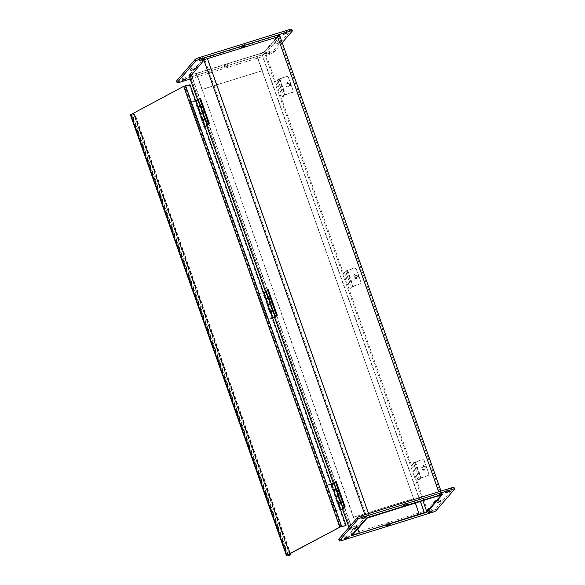 <?xml version="1.0" encoding="UTF-8"?>
<svg xmlns="http://www.w3.org/2000/svg" width="585" height="585" viewBox="0 0 585 585"><rect width="100%" height="100%" fill="white"/><g stroke="black" fill="none" stroke-linecap="round" stroke-linejoin="round"><path stroke-width="0.44" stroke-dasharray="2.92 2.19" d="M413.61 498.683L353.625 517.177L357.793 528.942L196.458 73.352L191.266 75.129A3.152 0.468 -19.5 0 1 188.889 75.487A3.152 0.468 -19.5 0 1 188.948 75.341L203.361 58.639A3.152 0.468 -19.5 0 1 206.878 57.037L277.063 35.21A3.152 0.468 -19.5 0 1 279.433 34.851A3.152 0.468 -19.5 0 1 279.381 34.998L264.961 51.699A3.152 0.468 -19.5 0 1 261.444 53.301L256.442 54.858L419.262 514.646L256.632 54.639L264.025 51.992L278.482 35.195L204.304 58.346L367.117 518.134M262.292 70.602L202.11 89.315L196.458 73.352L256.632 54.639L196.267 73.571L201.92 89.542L262.095 70.822L256.632 54.639L262.095 70.822M353.428 517.396L196.458 73.352L189.847 75.151L204.304 58.346M189.555 77.366L190.498 77.14L189.928 75.545L188.67 75.662L189.24 77.257M204.202 59.919L203.638 58.325L188.67 75.662M263.345 54.485L265.254 53.615L264.683 52.021L262.775 52.891L263.345 54.485L190.498 77.14M189.928 75.545L262.775 52.891M278.957 36.394L278.394 34.8L279.681 34.603L280.171 36.16M280.018 36.504L265.254 53.615M264.683 52.021L279.652 34.683M203.638 58.325L205.547 57.454L206.11 59.048M278.394 34.8L205.547 57.454M277.912 41.564L274.314 42.763L277.912 41.564M278.475 43.166L274.877 44.358L278.475 43.166M244.567 44.628L240.969 45.827L244.567 44.628M193.979 67.67L190.381 68.869L193.979 67.67M227.324 64.606L223.726 65.805L227.324 64.606M227.887 66.2L224.289 67.399L227.887 66.2M176.524 81.096A3.422 0.512 160.5 0 0 179.105 80.701L269.371 52.628A3.422 0.512 160.5 0 0 273.188 50.895L291.732 29.411A3.422 0.512 160.5 0 0 291.798 29.25M282.211 42.69L273.758 52.489A3.422 0.512 -19.5 0 1 269.941 54.229L190.147 79.041M202.6 57.681L199.002 58.88L202.6 57.681M185.357 77.659L181.76 78.851L185.357 77.659M269.29 51.553L265.692 52.752L269.29 51.553M286.533 31.575L282.935 32.775L286.533 31.575M269.853 53.147L266.255 54.346L269.853 53.147M366.459 518.113L365.888 516.518L367.797 515.648L368.367 517.242M441.214 494.588L440.651 492.994L367.797 515.648M352.726 535.275L352.185 533.739L350.927 533.849L351.49 535.45M365.888 516.518L350.927 533.849M427.481 511.736L426.94 510.215L425.032 511.078L425.58 512.635M352.185 533.739L425.032 511.078M440.651 492.994L441.938 492.797L442.428 494.347M426.94 510.215L441.909 492.877M387.431 523.772L389.61 522.705L385.976 523.992L387.431 523.772M438.019 500.738L440.198 499.67L436.564 500.957L438.019 500.738M404.674 503.802L406.853 502.734L403.219 504.021L404.674 503.802M354.086 526.836L356.265 525.769L352.631 527.056L354.086 526.836M446.64 490.749L448.819 489.682L445.185 490.969L446.64 490.749M362.707 516.855L364.886 515.787L361.252 517.067L362.707 516.855M345.464 536.825L347.644 535.758L344.009 537.045L345.464 536.825M429.397 510.727L431.576 509.659L427.942 510.946L429.397 510.727M338.781 539.282A3.422 0.512 160.5 0 0 341.362 538.895L431.628 510.822A3.422 0.512 160.5 0 0 435.445 509.082L453.989 487.597A3.422 0.512 160.5 0 0 454.048 487.444M290.153 553.629L134.44 113.929L134.901 113.929L132.539 115.106L288.573 555.735M287.952 555.267L132.086 115.121L133.943 114.265L130.382 114.85M132.086 115.121L132.539 115.106M134.44 113.929L131.442 114.426L184.385 86.185L340.419 526.814M345.413 525.747L189.379 85.11L184.385 86.185M189.379 85.11L190.015 84.774M353.625 517.177L413.8 498.457M333.75 490.669L331.125 484.153L330.591 484.438L332.945 491.078L336.353 489.689M333.479 490.793L332.945 491.078M334.664 490.566L336.068 489.974L334.664 490.566M333.64 490.764L335.783 496.972L338.978 495.912L339.307 495.532L336.953 488.892L336.287 489.499M338.466 495.831L335.11 497.213L337.465 503.853L340.88 502.456M338.269 503.444L335.812 496.892M338.006 503.568L337.465 503.853M335.11 497.213L335.651 496.928M339.19 503.341L340.587 502.749L339.19 503.341M336.836 496.702L338.232 496.102L336.836 496.702M330.591 484.438L326.291 485.104L331.125 484.153M326.291 485.104L335.337 510.647L340.441 509.572M338.167 503.539L340.338 509.667M340.529 509.806L335.337 510.647M325.757 485.389L334.803 510.939M340.682 501.908L341.479 501.659L340.814 502.274M343.826 508.306L341.479 501.659M338.81 502.851L340.36 502.303M340.419 502.471L338.869 503.02M336.163 489.14L336.953 488.892M339.307 495.532L338.51 495.78M334.284 490.084L335.834 489.535M335.892 489.696L334.342 490.245M338.218 496.146L336.558 496.702L338.218 496.146M331.395 484.029L334.459 483.137L336.082 481.25M333.699 483.371L332.031 483.927L333.699 483.371M333.187 484.248L332.368 484.672L333.187 484.248M265.904 299.089L263.287 292.573L262.753 292.858L265.1 299.505L268.515 298.109M265.641 299.22L265.1 299.505M266.826 298.993L268.222 298.394L266.826 298.993M265.802 299.184L267.937 305.392L271.14 304.332L271.462 303.951L269.115 297.312L268.449 297.926M270.628 304.251L267.272 305.633L269.627 312.273L273.034 310.884M270.431 311.863L267.974 305.319M270.16 311.988L269.627 312.273M267.272 305.633L267.806 305.348M271.345 311.761L272.749 311.169L271.345 311.761M268.998 305.121L270.394 304.529L268.998 305.121M262.753 292.858L257.912 293.816L263.287 292.573M258.453 293.531L267.499 319.074L272.603 317.991M270.321 311.959L272.493 318.086M272.683 318.233L267.499 319.074M257.912 293.816L266.957 319.359M272.844 310.328L273.634 310.087L272.968 310.693M275.988 316.726L273.634 310.087M270.965 311.279L272.515 310.73M272.573 310.891L271.023 311.439M268.318 297.56L269.115 297.312M271.462 303.951L270.672 304.2M266.446 298.504L267.996 297.955M268.054 298.116L266.504 298.664M270.38 304.566L268.712 305.121L270.38 304.566M263.557 292.449L266.614 291.557L268.244 289.677M265.853 291.798L264.193 292.346L265.853 291.798M265.349 292.675L264.53 293.092L265.349 292.675M198.066 107.516L195.441 101L194.907 101.285L197.262 107.925L200.67 106.528M197.796 107.64L197.262 107.925M198.98 107.413L200.384 106.814L198.98 107.413M197.957 107.603L200.099 113.819L203.295 112.751L203.624 112.371L201.269 105.731L200.604 106.346M202.783 112.671L199.434 114.053L201.781 120.693L205.196 119.303M202.585 120.283L200.129 113.739M202.322 120.408L201.781 120.693M199.434 114.053L199.968 113.768M203.507 120.181L204.904 119.589L203.507 120.181M201.152 113.541L202.549 112.949L201.152 113.541M194.907 101.285L190.074 102.236L195.441 101M190.608 101.951L199.653 127.493L204.757 126.418M202.483 120.378L204.655 126.506M204.845 126.652L199.653 127.493M190.074 102.236L199.119 127.779M204.999 118.755L205.796 118.506L205.13 119.113M208.143 125.146L205.796 118.506M203.127 119.698L204.677 119.15M204.735 119.311L203.185 119.859M200.48 105.98L201.269 105.731M203.624 112.371L202.827 112.62M198.6 106.923L200.15 106.375M200.209 106.536L198.659 107.092M202.534 112.985L200.874 113.541L202.534 112.985M195.712 100.869L198.776 99.976L200.399 98.097M198.015 100.218L196.348 100.766L198.015 100.218M197.511 101.095L196.684 101.512L197.511 101.095M291.988 92.657A1.711 1.689 9 0 0 293.041 90.507L293.078 90.265A1.711 1.689 -171 0 1 292.025 92.415L285.524 94.858L282.321 96.883L283.469 95.552L285.107 94.77L292.025 92.415M288.968 86.975A2.355 2.325 -171 0 1 285.868 84.408A2.355 2.325 -171 0 1 288.559 82.478A2.355 2.325 -171 0 1 288.968 86.975M288.559 77.498L288.515 77.732A1.711 1.689 9 0 0 286.336 76.686L279.871 78.895L276.661 80.92L277.809 79.589L279.454 78.807L286.372 76.452A1.711 1.689 -171 0 1 288.559 77.498L293.078 90.265M288.515 77.732L293.041 90.507M289.421 84.584A1.345 1.324 9 0 0 286.825 84.803A1.345 1.324 9 0 0 287.944 86.324A1.345 1.324 9 0 0 289.421 84.584M289.48 84.196A1.345 1.324 -171 0 1 288.01 85.936A1.345 1.324 -171 0 1 288.098 83.311A1.345 1.324 -171 0 1 289.48 84.196M288.99 86.829A2.355 2.325 -171 0 1 285.889 84.262A2.355 2.325 -171 0 1 288.58 82.339A2.355 2.325 -171 0 1 288.99 86.829M277.992 80.511L283.645 96.474M276.661 80.92L282.321 96.883M359.833 284.23A1.711 1.689 9 0 0 360.879 282.087L360.923 281.846A1.711 1.689 -171 0 1 359.87 283.996L353.369 286.438L350.159 288.464L351.307 287.133L352.952 286.35L359.87 283.996M356.813 278.548A2.355 2.325 -171 0 1 353.706 275.981A2.355 2.325 -171 0 1 356.397 274.058A2.355 2.325 -171 0 1 356.813 278.548M356.397 269.071L356.36 269.312A1.711 1.689 9 0 0 354.181 268.266L347.717 270.467L344.506 272.5L345.655 271.169L347.293 270.387L354.217 268.025A1.711 1.689 -171 0 1 356.397 269.071L360.923 281.846M356.36 269.312L360.879 282.087M357.267 276.164A1.345 1.324 9 0 0 354.671 276.383A1.345 1.324 9 0 0 355.79 277.904A1.345 1.324 9 0 0 357.267 276.164M357.325 275.776A1.345 1.324 -171 0 1 355.848 277.517A1.345 1.324 -171 0 1 355.936 274.892A1.345 1.324 -171 0 1 357.325 275.776M356.835 278.409A2.355 2.325 -171 0 1 353.728 275.842A2.355 2.325 -171 0 1 356.419 273.919A2.355 2.325 -171 0 1 356.835 278.409M345.837 272.083L351.49 288.054M344.506 272.5L350.159 288.464M427.672 475.81A1.711 1.689 9 0 0 428.725 473.667L428.761 473.426A1.711 1.689 -171 0 1 427.708 475.568L421.207 478.011L418.004 480.044L419.153 478.713L420.791 477.93L427.708 475.568M424.651 470.128A2.355 2.325 -171 0 1 421.551 467.561A2.355 2.325 -171 0 1 424.242 465.638A2.355 2.325 -171 0 1 424.651 470.128M424.242 460.651L424.198 460.892A1.711 1.689 9 0 0 422.019 459.847L415.555 462.048L412.345 464.08L413.493 462.75L415.138 461.967L422.056 459.605A1.711 1.689 -171 0 1 424.242 460.651L428.761 473.426M424.198 460.892L428.725 473.667M425.105 467.744A1.345 1.324 9 0 0 422.509 467.963A1.345 1.324 9 0 0 423.628 469.477A1.345 1.324 9 0 0 425.105 467.744M425.163 467.356A1.345 1.324 -171 0 1 423.694 469.097A1.345 1.324 -171 0 1 423.774 466.472A1.345 1.324 -171 0 1 425.163 467.356M424.673 469.982A2.355 2.325 -171 0 1 421.573 467.415A2.355 2.325 -171 0 1 424.264 465.492A2.355 2.325 -171 0 1 424.673 469.982M413.675 463.664L419.328 479.627M412.345 464.08L418.004 480.044M261.444 53.301L424.264 513.096M427.781 511.495L264.961 51.699M420.337 501.243L261.634 53.081M264.025 51.992L422.838 500.467M354.086 534.917L191.266 75.129M188.948 75.341L189.511 76.942M197.693 100.042L206.9 126.031M265.531 291.623L274.738 317.611M333.377 483.203L342.576 509.191M349.011 527.348L351.768 535.129M191.456 74.909L353.852 533.505M352.704 534.844L189.884 75.048M441.207 494.932L278.438 35.29M366.181 518.427L364.886 514.763M203.931 60.233L203.361 58.639M206.878 57.037L207.441 58.632M368.565 513.615L369.698 516.826M369.508 517.052L206.688 57.264M279.381 34.998L442.194 494.786M439.883 495.005L438.743 491.788M277.626 36.811L277.063 35.21M276.866 35.436L439.686 495.224M179.105 80.701L179.668 82.302M269.941 54.229L269.371 52.628M273.188 50.895L273.758 52.489M292.303 31.005L291.732 29.411M341.362 538.895L341.925 540.489M432.191 512.416L431.628 510.822M435.445 509.082L436.008 510.683M454.552 489.199L453.989 487.597M289.729 554.916L133.731 114.404L134.184 114.382L290.219 555.019M133.804 114.265L289.846 554.894M131.471 114.514L287.484 555.055L131.442 114.426M340.989 526.617L184.955 85.988M286.877 555.479L130.843 114.85M334.152 490.844L336.324 496.972M338.671 503.612L340.843 509.747M341.15 502.04L338.978 495.912M336.631 489.265L334.459 483.137M266.307 299.264L268.478 305.392M270.833 312.039L273.005 318.167M273.312 310.459L271.14 304.332M268.786 297.692L266.614 291.557M198.469 107.684L200.64 113.819M202.988 120.459L205.159 126.587M205.467 118.879L203.295 112.751M200.947 106.112L198.776 99.976M279.454 78.807L285.107 94.77M279.871 78.895L285.524 94.858M279.052 79.282L284.705 95.245M277.809 79.589L283.469 95.552M347.293 270.387L352.952 286.35M347.717 270.467L353.369 286.438M346.89 270.862L352.543 286.825M345.655 271.169L351.307 287.133M415.138 461.967L420.791 477.93M415.555 462.048L421.207 478.011M414.736 462.442L420.388 478.406M413.493 462.75L419.153 478.713M188.889 75.487L189.43 77.03M197.591 100.072L206.805 126.075M265.436 291.652L274.643 317.655M333.274 483.232L342.488 509.228M348.931 527.436L351.687 535.224M189.847 75.151L352.667 534.939M442.15 494.362L440.995 491.093M279.901 36.168L279.433 34.851M441.302 494.983L278.482 35.195M188.641 75.743L189.204 77.337M279.681 34.603L280.252 36.197M278.511 43.071L277.948 41.476M274.877 44.358L274.314 42.763M245.166 46.135L244.596 44.54M241.532 47.422L240.969 45.827M194.578 69.176L194.008 67.582M190.944 70.463L190.381 68.869M227.923 66.112L227.353 64.518M224.289 67.399L223.726 65.805M199.002 58.88L199.565 60.474M202.629 57.593L203.2 59.187M181.76 78.851L182.323 80.452M185.386 77.564L185.957 79.165M265.692 52.752L266.255 54.346M269.327 51.465L269.89 53.059M282.935 32.775L283.498 34.369M286.562 31.488L287.133 33.089M350.898 533.929L351.461 535.531M441.938 492.797L442.501 494.391M390.173 524.306L389.61 522.705M386.546 525.593L385.976 523.992M440.761 501.265L440.198 499.67M437.134 502.552L436.564 500.957M407.416 504.328L406.853 502.734M403.789 505.615L403.219 504.021M356.828 527.37L356.265 525.769M353.201 528.657L352.631 527.056M445.185 490.969L445.755 492.563M448.819 489.682L449.382 491.276M361.252 517.067L361.822 518.668M364.886 515.787L365.449 517.381M344.009 537.045L344.58 538.639M347.644 535.758L348.207 537.359M427.942 510.946L428.512 512.54M431.576 509.659L432.139 511.253M290.533 553.425L134.901 113.929M289.977 554.894L133.943 114.265M131.34 114.514L287.374 555.143M336.843 489.696L339.007 495.831M341.362 502.471L343.468 508.416M342.759 508.877L340.587 502.749M341.077 509.469L338.905 503.341M340.404 502.237L336.068 489.974M338.73 502.829L334.386 490.566M337.954 503.107L335.783 496.972M333.428 490.332L331.256 484.204M332.031 483.927L334.203 490.054M333.713 483.334L335.885 489.462M333.903 484.109L332.872 483.627L332.375 484.651M332.368 484.672L334.254 489.989M334.379 490.332L338.773 502.756M338.898 503.107L341.128 509.396M333.918 484.124L335.805 489.44M335.929 489.784L340.324 502.208M340.448 502.559L342.678 508.848M268.998 298.123L271.169 304.251M273.524 310.891L275.623 316.836M274.913 317.297L272.749 311.169M273.239 317.889L271.067 311.761M272.566 310.657L268.222 298.394M270.884 311.249L266.541 298.986M270.109 311.527L267.937 305.392M265.59 298.752L263.418 292.624M264.193 292.346L266.365 298.482M265.868 291.754L268.04 297.882M267.959 297.86L266.08 292.544L265.034 292.054L264.53 293.07L266.409 298.408M266.533 298.76L270.935 311.176M271.06 311.527L273.283 317.823M268.084 298.204L272.486 310.628M272.61 310.979L274.833 317.275M201.16 106.543L203.324 112.671M205.679 119.311L207.785 125.256M207.075 125.716L204.904 119.589M205.393 126.316L203.222 120.181M204.721 119.077L200.384 106.814M203.046 119.669L198.703 107.413M202.271 119.947L200.099 113.819M197.745 107.172L195.573 101.044M196.348 100.766L198.52 106.901M198.03 100.174L200.202 106.302M198.22 100.949L197.189 100.474L196.692 101.49M196.684 101.512L198.571 106.828M198.695 107.179L203.09 119.603M203.214 119.947L205.445 126.243M198.235 100.964L200.121 106.28M200.245 106.631L204.64 119.055M204.765 119.398L206.995 125.695M286.891 84.423L286.825 84.803M289.538 84.84L289.48 85.227M354.729 275.996L354.671 276.383M357.384 276.42L357.325 276.807M422.575 467.576L422.509 467.963M425.222 468L425.163 468.38"/><path stroke-width="0.88" d="M422.838 500.467L426.845 511.78L359.088 533.366L419.262 514.646L415.335 502.8L419.262 514.646L424.264 513.096A3.152 0.468 160.5 0 0 427.781 511.495L442.194 494.786A3.152 0.468 160.5 0 0 442.253 494.639A3.152 0.468 160.5 0 0 439.883 495.005L369.698 516.826A3.152 0.468 160.5 0 0 366.181 518.427L351.768 535.129A3.152 0.468 160.5 0 0 351.709 535.275A3.152 0.468 160.5 0 0 354.086 534.917L359.278 533.14L352.704 534.844L367.117 518.134L441.207 494.932M359.278 533.14L357.793 528.942L359.278 533.14M426.845 511.78L441.258 495.078M280.171 36.16L206.11 59.048L204.202 59.919L189.555 77.366M245.13 46.23L241.532 47.422L245.13 46.23M194.542 69.264L190.944 70.463L194.542 69.264M190.147 79.041L179.668 82.302A3.422 0.512 -19.5 0 1 177.094 82.69A3.422 0.512 -19.5 0 1 177.153 82.529L195.697 61.045A3.422 0.512 -19.5 0 1 199.514 59.312L289.787 31.239A3.422 0.512 -19.5 0 1 292.361 30.844A3.422 0.512 -19.5 0 1 292.303 31.005L282.211 42.69M292.361 30.844L291.798 29.25A3.422 0.512 160.5 0 0 289.217 29.638L198.951 57.71A3.422 0.512 160.5 0 0 195.134 59.451L176.59 80.935A3.422 0.512 160.5 0 0 176.524 81.096L177.094 82.69M203.163 59.275L199.565 60.474L203.163 59.275M185.92 79.253L182.323 80.452L185.92 79.253M287.096 33.177L283.498 34.369L287.096 33.177M442.428 494.347L366.459 518.113L351.49 535.45L352.726 535.275M425.58 512.635L427.481 511.736M425.595 512.679L352.748 535.333M442.472 494.471L427.503 511.809M387.994 525.374L386.546 525.593L390.173 524.306L387.994 525.374M438.582 502.332L437.134 502.552L440.761 501.265L438.582 502.332M405.237 505.396L403.789 505.615L407.416 504.328L405.237 505.396M354.649 528.438L353.201 528.657L356.828 527.37L354.649 528.438M357.954 519.239A3.422 0.512 -19.5 0 1 361.771 517.498L452.037 489.426A3.422 0.512 -19.5 0 1 454.618 489.038A3.422 0.512 -19.5 0 1 454.552 489.199L436.008 510.683A3.422 0.512 -19.5 0 1 432.191 512.416L341.925 540.489A3.422 0.512 -19.5 0 1 339.344 540.884A3.422 0.512 -19.5 0 1 339.41 540.723L357.954 519.239L357.384 517.645L338.839 539.129A3.422 0.512 160.5 0 0 338.781 539.282L339.344 540.884M454.618 489.038L454.048 487.444A3.422 0.512 160.5 0 0 451.474 487.831L361.208 515.904A3.422 0.512 160.5 0 0 357.384 517.645M447.203 492.343L445.755 492.563L449.382 491.276L447.203 492.343M363.27 518.449L361.822 518.668L365.449 517.381L363.27 518.449M346.027 538.427L344.58 538.639L348.207 537.359L346.027 538.427M429.96 512.321L428.512 512.54L432.139 511.253L429.96 512.321M287.952 555.267L288.573 555.735L290.219 555.019L290.935 554.558L290.482 554.558L287.476 555.055L340.419 526.814L345.413 525.747L341.625 526.273L286.76 555.202L289.729 554.916M288.12 555.75L290.219 555.019M286.416 555.479L130.382 114.85L183.668 86.324L190.015 84.774L346.049 525.403M336.353 489.689L333.75 490.669M335.922 496.804L338.466 495.831L335.922 496.804M340.88 502.456L338.269 503.444M340.441 509.572L343.534 508.599L340.529 509.806M341.362 509.469L342.759 508.877L341.362 509.469M338.093 502.932L340.682 501.908L343.037 508.548L345.128 506.793L336.082 481.25L333.947 483.056L331.395 484.029M340.36 502.303L338.81 502.851M340.814 502.274L340.419 502.471M338.869 503.02L338.167 503.151M340.638 501.959L333.947 483.056M335.834 489.535L334.284 490.084M336.287 489.499L335.892 489.696M334.342 490.245L333.647 490.376M333.567 490.157L336.119 489.184M345.128 506.793L343.037 508.548M344.338 507.041L335.293 481.499M341.962 509.03L341.143 509.447L341.962 509.03M268.515 298.109L265.904 299.089M268.076 305.224L270.628 304.251L268.076 305.224M273.034 310.884L270.431 311.863M272.603 317.991L275.689 317.026L272.683 318.233M273.517 317.889L274.913 317.297L273.517 317.889M270.248 311.352L272.844 310.328L275.191 316.975L277.29 315.22L268.244 289.677L266.102 291.476L263.557 292.449M272.515 310.73L270.965 311.279M272.968 310.693L272.573 310.891M271.023 311.439L270.328 311.571M272.8 310.379L266.102 291.476M267.996 297.955L266.446 298.504M268.449 297.926L268.054 298.116M266.504 298.664L265.802 298.803M265.729 298.584L268.274 297.611M277.29 315.22L275.191 316.975M276.493 315.461L267.447 289.919M274.124 317.45L273.305 317.867L274.124 317.45M200.67 106.528L198.066 107.516M200.238 113.644L202.783 112.671L200.238 113.644M205.196 119.303L202.585 120.283M204.757 126.418L207.85 125.446L204.845 126.652M205.679 126.316L207.075 125.716L205.679 126.316M202.41 119.771L204.999 118.755L207.353 125.395L209.445 123.64L200.399 98.097L198.264 99.896L195.712 100.869M204.677 119.15L203.127 119.698M205.13 119.113L204.735 119.311M203.185 119.859L202.483 119.991M204.955 118.799L198.264 99.896M200.15 106.375L198.6 106.923M200.604 106.346L200.209 106.536M198.659 107.092L197.964 107.223M197.884 107.004L200.436 106.031M209.445 123.64L207.353 125.395M208.655 123.888L199.609 98.338M206.278 125.87L205.459 126.287L206.278 125.87M424.454 512.87L420.337 501.243M189.511 76.942L197.693 100.042M206.9 126.031L265.531 291.623M274.738 317.611L333.377 483.203M342.576 509.191L349.011 527.348M353.852 533.505L354.276 534.697M364.886 514.763L203.931 60.233M207.441 58.632L368.565 513.615M438.743 491.788L277.626 36.811M177.153 82.529L176.59 80.935M289.217 29.638L289.787 31.239M199.514 59.312L198.951 57.71M195.134 59.451L195.697 61.045M361.771 517.498L361.208 515.904M339.41 540.723L338.839 539.129M451.474 487.831L452.037 489.426M290.482 554.558L290.153 553.629M185.591 85.644L341.625 526.273M339.702 526.961L183.668 86.324M130.726 114.572L286.76 555.202M189.43 77.03L197.591 100.072M206.805 126.075L265.436 291.652M274.643 317.655L333.274 483.232M342.488 509.228L348.931 527.436M440.995 491.093L279.901 36.168M290.935 554.558L290.533 553.425"/></g></svg>
